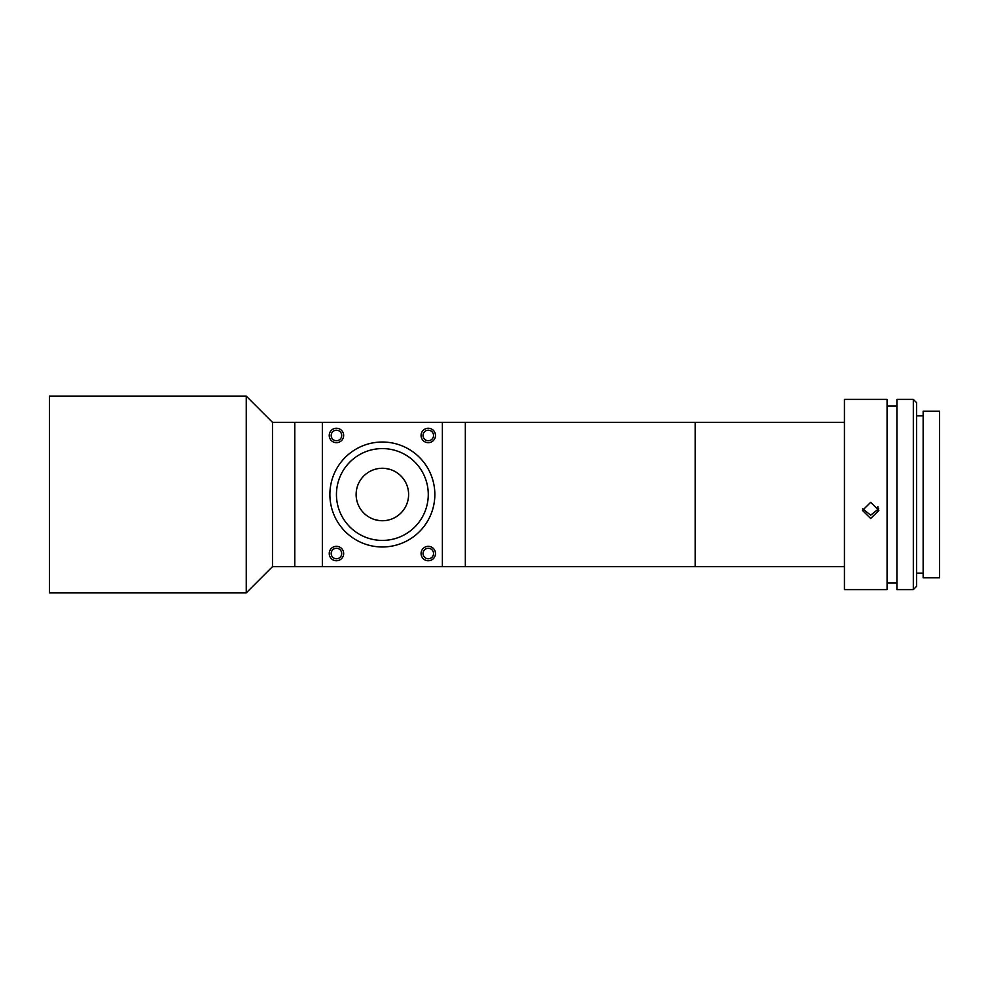 <?xml version="1.0" encoding="UTF-8"?>
<svg xmlns="http://www.w3.org/2000/svg" width="989" height="989" viewBox="0 0 989 989"><rect width="100%" height="100%" fill="white"/><g stroke="black" fill="none" stroke-linecap="round" stroke-linejoin="round"><path stroke-width="1.48" d="M844.433 566.66L465.337 566.66L465.337 422.34L465.337 566.66L294.784 566.66L294.784 422.34L294.784 566.66L272.482 566.66L272.482 422.34L246.249 396.107L49.45 396.107L49.45 592.893L246.249 592.893L246.249 396.107M272.482 566.66L246.249 592.893M322.34 566.66L322.34 422.34L272.482 422.34M336.445 548.289A5.242 5.242 0 0 0 331.191 553.543A5.242 5.242 0 0 0 336.445 558.785A5.242 5.242 0 0 0 341.687 553.543A5.242 5.242 0 0 0 336.445 548.289M336.445 430.215A5.242 5.242 0 0 0 331.191 435.457A5.242 5.242 0 0 0 336.445 440.711A5.242 5.242 0 0 0 341.687 435.457A5.242 5.242 0 0 0 336.445 430.215M428.274 430.215A5.242 5.242 0 0 0 423.032 435.457A5.242 5.242 0 0 0 428.274 440.711A5.242 5.242 0 0 0 433.528 435.457A5.242 5.242 0 0 0 428.274 430.215M428.274 548.289A5.242 5.242 0 0 0 423.032 553.543A5.242 5.242 0 0 0 428.274 558.785A5.242 5.242 0 0 0 433.528 553.543A5.242 5.242 0 0 0 428.274 548.289M844.433 422.34L695.193 422.34L695.193 566.66L695.193 422.34L442.38 422.34L442.38 566.66M336.445 428.249A7.22 7.22 0 0 0 329.226 435.457A7.22 7.22 0 0 0 336.445 442.676A7.22 7.22 0 0 0 343.653 435.457A7.22 7.22 0 0 0 336.445 428.249M336.445 546.324A7.22 7.22 0 0 0 329.226 553.543A7.22 7.22 0 0 0 336.445 560.751A7.22 7.22 0 0 0 343.653 553.543A7.22 7.22 0 0 0 336.445 546.324M428.274 546.324A7.22 7.22 0 0 0 421.067 553.543A7.22 7.22 0 0 0 428.274 560.751A7.22 7.22 0 0 0 435.494 553.543A7.22 7.22 0 0 0 428.274 546.324M428.274 428.249A7.22 7.22 0 0 0 421.067 435.457A7.22 7.22 0 0 0 428.274 442.676A7.22 7.22 0 0 0 435.494 435.457A7.22 7.22 0 0 0 428.274 428.249M389.938 442.565L390.556 442.664M382.36 442.021A52.479 52.479 0 0 1 434.839 494.5A52.479 52.479 0 0 1 382.36 546.979A52.479 52.479 0 0 1 329.881 494.5A52.479 52.479 0 0 1 382.36 442.021M390.556 546.336L389.938 546.435M379.17 468.452L382.36 468.267C371.777 469.676 371.777 469.676 382.36 468.267A26.233 26.233 0 0 0 356.127 494.5A26.233 26.233 0 0 0 382.36 520.733C371.777 519.324 371.777 519.324 382.36 520.733A26.233 26.233 0 0 0 408.605 494.5A26.233 26.233 0 0 0 382.36 468.267L385.487 468.452M374.163 469.577L376.574 468.91M374.794 519.621L379.146 520.548M379.22 520.548L382.36 520.733C392.942 519.324 392.942 519.324 382.36 520.733C392.942 519.324 392.942 519.324 382.36 520.733M382.36 448.586A45.914 45.914 0 0 0 336.445 494.5A45.914 45.914 0 0 0 382.36 540.414A45.914 45.914 0 0 0 428.274 494.5A45.914 45.914 0 0 0 382.36 448.586M385.549 468.452L390.556 469.577M382.36 468.267C392.942 469.676 392.942 469.676 382.36 468.267M322.34 422.34L442.38 422.34M870.666 518.483L862.47 510.46L870.666 502.325L878.875 510.46L870.666 518.483M862.643 508.816L870.666 515.17L878.702 508.803M887.071 589.617L887.071 399.383L844.433 399.383L844.433 589.617L887.071 589.617M913.317 589.617L913.317 399.383L896.912 399.383L896.912 589.617L913.317 589.617L916.593 586.341L916.593 402.659L913.317 399.383M939.55 577.811L939.55 411.189L923.145 411.189L923.145 577.811L939.55 577.811M877.873 511.004L877.873 506.591M896.912 583.053L887.071 583.053M923.145 573.212L916.593 573.212M923.145 415.788L916.593 415.788M896.912 405.947L887.071 405.947"/></g></svg>
